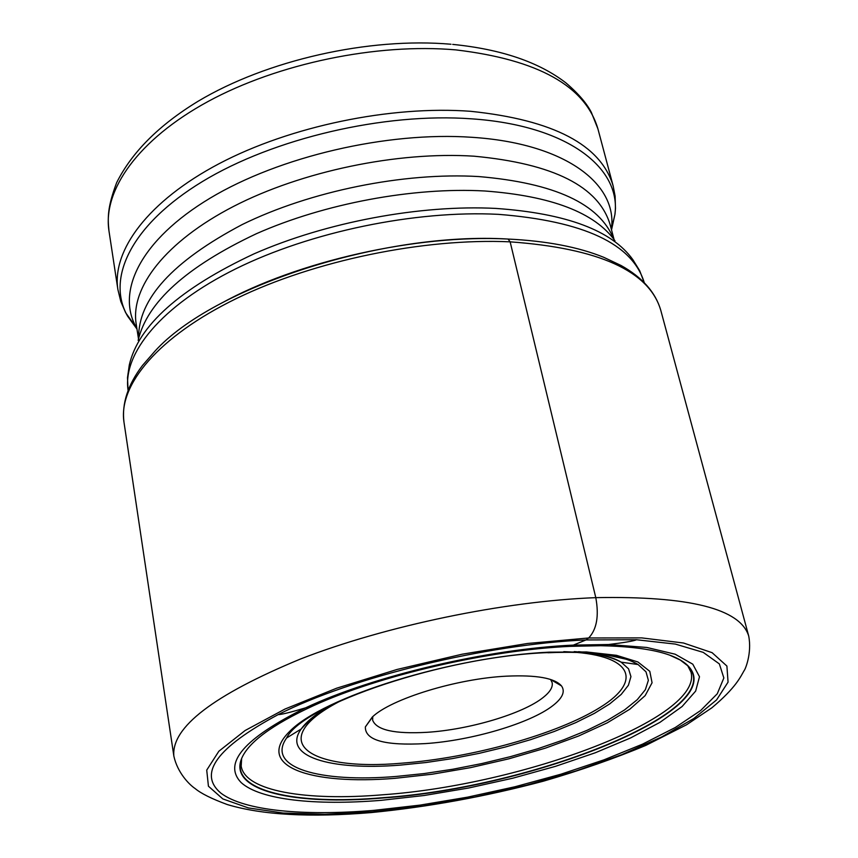 <?xml version="1.0" encoding="UTF-8"?>
<svg xmlns="http://www.w3.org/2000/svg" width="858" height="858" viewBox="0 0 858 858"><rect width="100%" height="100%" fill="white"/><g stroke="black" fill="none" stroke-linecap="round" stroke-linejoin="round"><path stroke-width="1.29" d="M220.946 303.464C297.715 261.132 416.72 234.298 507.839 239.028L508.065 239.05C382.679 231.542 212.848 287.173 154.998 351.104L142.525 365.411C127.863 384.695 121.686 403.614 123.981 422.168L173.863 756.155C171.192 727.412 213.406 695.034 300.493 659.008C385.939 625.75 504.611 601.093 595.795 597.651L510.145 241.838L508.065 239.05C546.6 240.926 578.517 247.029 603.828 257.346L621.02 265.476C642.159 277.273 655.383 292.128 660.703 310.038C649.077 270.999 598.895 248.273 510.145 241.838C423.906 237.923 314.296 260.628 236.358 298.552C158.322 336.572 118.19 384.974 123.981 422.168M636.55 639.757C633.633 641.033 624.324 642.621 608.622 644.519L646.782 647.458L675.149 654.204L692.792 664.189L699.495 676.737L695.645 691.098L682.078 706.542L659.92 722.372L630.501 737.977L595.205 752.798L555.491 766.344L512.784 778.206L468.532 788.03L424.184 795.495L381.177 800.332C315.068 805.737 260.274 799.903 241.184 782.614C222.576 763.309 244.058 738.384 305.62 707.829L313.277 705.78C271.889 724.881 247.941 742.61 241.441 758.976C228.646 791.248 295.066 805.587 382.925 797.972C533.762 787.826 731.391 709.577 687.912 665.701C675.396 653.313 646.353 646.653 600.782 645.709L570.313 646.353L585.993 639.939L636.55 639.757L675.364 644.09L703.206 652.359L719.358 663.91L723.852 677.97L717.277 693.757L700.664 710.499L675.289 727.509L642.556 744.143L603.957 759.856L560.95 774.195L515.004 786.754L467.567 797.157L420.055 805.115L373.927 810.36C303.582 816.248 244.294 810.778 221.01 793.232C197.694 773.734 216.731 747.543 278.121 714.639C351.244 677.294 486.722 644.101 585.993 639.939L588.685 637.977L527.498 643.479L462.087 654.214L396.964 669.487L336.615 688.213L285.017 709.03L245.152 730.49L218.844 751.243L206.724 770.119L208.43 786.218L222.833 798.927L248.327 807.914L283.033 813.03L324.978 814.317L372.2 811.915L422.758 806.059L474.817 797.028L526.533 785.177L576.126 770.902L621.782 754.654L661.636 736.979L693.854 718.489L716.569 699.924L728.067 682.131L726.898 666.044L712.097 652.67L683.451 642.996L641.677 637.891L588.685 637.977C596.76 629.375 599.131 615.937 595.795 597.651C689.328 595.902 740.293 608.708 748.712 636.057C752.091 653.474 745.087 669.787 744.251 670.398C740.679 676.426 736.346 687.355 711.732 707.904L686.497 724.806L645.988 745.323C614.746 758.408 580.566 770.355 543.457 781.166C485.574 796.535 428.142 807.003 371.16 812.58C310.178 817.674 262.226 815.003 227.306 804.557C211.679 798.798 200.944 793.446 195.077 788.513C189.361 784.727 177.509 772.822 173.863 756.155M313.277 705.78C379.665 675.343 488.685 650.01 570.313 646.353M372.78 716.612L372.619 720.119C376.405 730.094 394.573 734.148 427.123 732.303C469.197 729.686 522.919 713.759 543.093 697.543C550.021 692.095 553.035 687.119 552.144 682.614L550.6 679.461M552.906 705.576C562.558 698.08 565.433 691.527 561.518 685.939C554.772 678.088 536.497 674.828 506.703 676.158C457.153 678.485 390.969 698.895 372.254 717.084L365.358 726.919C364.972 740.282 384.985 745.849 425.386 743.596C471.589 740.593 530.491 723.24 552.906 705.576M241.152 760.714L241.184 766.14C245.088 791.215 306.049 801.243 382.925 794.765C521.932 785.059 703.292 717.996 691.012 672.157L688.867 667.181M688.384 666.441L687.698 665.486M241.548 758.697L241.302 759.834M669.712 655.158L680.287 660.059L687.773 665.787C730.351 709.695 533.354 787.558 382.99 797.683C295.517 805.254 229.311 791.044 241.602 758.998L241.184 766.14M305.641 707.818C373.369 675.889 487.945 648.873 573.273 645.109L608.622 644.519M498.359 214.339L498.23 214.339C415.283 210.092 310.36 231.864 235.725 268.844C161.004 305.898 122.447 353.507 128.089 390.454L127.488 377.713L129.29 365.036C138.32 325.632 179.901 288.567 254.022 253.85C326.233 222.125 420.323 204.526 495.849 208.419L495.978 208.43C566.452 213.395 612.108 230.523 632.957 259.813L639.693 270.71L644.251 282.625C632.55 243.865 583.912 221.096 498.359 214.339M614.982 240.787C594.691 212.537 551.254 195.935 484.663 190.98L484.534 190.98C413.138 187.001 324.592 203.518 256.456 233.687C186.476 266.72 147.04 302.295 138.149 340.401M138.642 338.159C138.009 299.228 172.512 261.379 242.128 224.592C310.231 191.098 403.904 172.115 478.764 176.566L478.893 176.576C554.643 183.033 599.56 203.818 613.642 238.932M136.894 328.55L136.508 327.874C115.605 291.495 140.68 239.822 210.113 198.155C279.354 156.553 387.044 131.371 471.771 137.291L471.9 137.301C564.489 143.2 617.481 183.451 611.475 228.646L610.188 224.839C598.863 186.508 553.485 163.621 474.056 156.199L473.927 156.188C397.49 151.276 301.608 171.31 233.537 206.413C165.401 241.613 130.362 287.612 136.165 323.874L138.481 338.824M611.518 229.901L614.929 214.457C621.256 167.482 566.945 125.289 471.589 118.833L471.471 118.833C384.287 112.387 273.38 138.385 202.37 181.574C131.156 224.828 105.877 278.496 127.66 316.248L136.969 329.032M470.613 111.304L470.731 111.315C553.549 119.959 601.029 144.873 613.18 186.057L597.908 128.829C585.317 86.004 538.03 59.695 456.059 49.914L455.888 49.893C376.759 42.932 277.885 63.524 208.033 101.501C138.106 139.586 102.595 190.337 108.977 230.974L117.889 289.532C111.744 250.45 148.069 201.126 219.208 163.631C290.283 126.244 390.637 105.352 470.613 111.304M613.18 186.057L615.111 196.192L615.486 208.419L614.929 214.457L611.389 229.418M563.76 651.651C632.56 653.807 643.79 680.362 600.439 707.217C557.625 734.158 471.964 757.946 401.78 763.18L401.662 763.191C308.826 771.481 264.028 741.194 338.674 701.876M578.56 651.672C598.058 653.281 612.247 656.778 621.138 662.151L628.56 668.832L630.941 676.619L628.41 685.242L621.213 694.412L609.727 703.882L594.401 713.373L575.729 722.65L554.279 731.477L530.609 739.66L505.351 747.007L479.086 753.367L452.456 758.579L426.072 762.515L400.439 765.1C329.912 770.806 281.51 756.295 301.201 728.989C306.231 721.857 315.336 714.371 328.507 706.563M329.182 706.477C318.908 712.054 309.577 719.562 301.201 728.989L286.626 737.977C265.626 767.631 319.358 782.861 396.224 776.447L424.195 773.562L452.917 769.229L481.885 763.545L510.467 756.649L537.977 748.68L563.77 739.821L587.215 730.255L607.678 720.216L624.549 709.931L637.28 699.667L645.355 689.693L648.369 680.319L645.999 671.835L638.095 664.542C621.953 654.869 591.881 650.932 547.887 652.745M395.012 778.324L432.207 774.206L470.645 767.62L508.837 758.826L545.302 748.165L578.571 736.025L607.207 722.865L629.826 709.201L645.152 695.624L652.069 682.764L649.796 671.321L637.902 661.968L616.516 655.33L586.4 651.951L548.981 652.166C451.769 656.638 322.747 697.071 289.5 731.563C254.654 766.13 309.835 785.306 395.012 778.324M687.773 665.787L691.012 672.157M600.782 645.709L608.59 644.519M305.62 707.829C290.733 712.279 281.563 714.553 278.121 714.639M660.703 310.038L748.712 636.057M117.889 289.532L120.817 301.544L125.665 312.741L136.508 327.874L136.165 323.874M610.188 224.839L614.049 239.479M452.702 44.391C501.211 49.238 538.974 62.098 566.001 82.958C582.4 96.997 588.545 106.971 591.269 112.205L597.908 128.829M108.977 230.974C107.54 216.859 107.625 206.832 116.645 182.668C131.907 152.22 158.987 125.129 197.876 101.394C266.634 60.189 368.843 37.033 450.997 44.241M550.643 679.525L561.518 685.939M286.626 737.977C302.295 704.89 445.173 656.188 548.316 652.584C568.446 651.715 586.164 652.101 601.458 653.753L628.978 659.845L638.095 664.542L621.138 662.151C610.542 656.499 594.905 652.981 574.238 651.608M372.758 716.687L365.358 726.919"/></g></svg>
